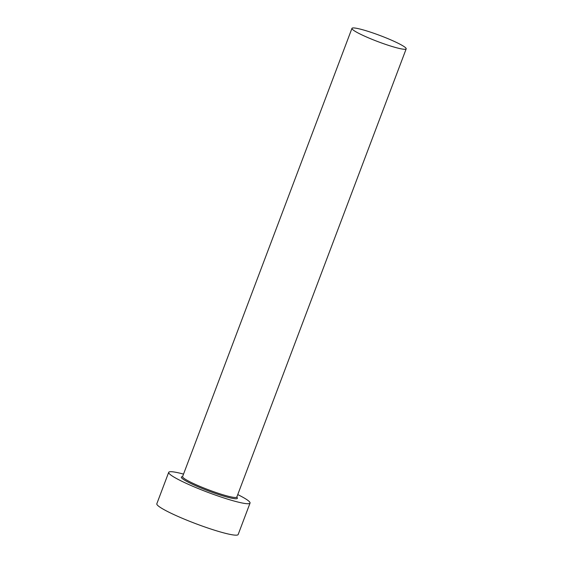 <?xml version="1.0" encoding="UTF-8"?>
<svg xmlns="http://www.w3.org/2000/svg" width="563" height="563" viewBox="0 0 563 563"><rect width="100%" height="100%" fill="white"/><g stroke="black" fill="none" stroke-linecap="round" stroke-linejoin="round"><path stroke-width="0.84" d="M393.241 46.835A28.987 3.23 20.7 0 0 406.183 48.861A28.987 3.23 20.7 0 0 392.826 40.761A28.987 3.23 20.7 0 0 364.894 30.388A28.987 3.23 20.7 0 0 351.952 28.368A28.987 3.23 20.7 0 0 365.31 36.461A28.987 3.23 20.7 0 0 393.241 46.835M183.531 474.095A43.478 4.849 20.7 0 0 168.696 472.35A43.478 4.849 20.7 0 0 188.732 484.49A43.478 4.849 20.7 0 0 230.633 500.05A43.478 4.849 20.7 0 0 250.042 503.083A43.478 4.849 20.7 0 0 237.762 494.581M168.696 472.35L156.817 503.786A43.478 4.849 20.7 0 0 176.852 515.926A43.478 4.849 20.7 0 0 218.754 531.486A43.478 4.849 20.7 0 0 238.163 534.526L250.042 503.083M236.791 497.185A29.952 3.336 -159.3 0 1 224.018 496.214A29.952 3.336 -159.3 0 1 192.215 484.152A29.952 3.336 -159.3 0 1 182.532 476.685M182.574 476.784L182.595 476.572A28.987 3.23 20.7 0 0 195.945 484.666A28.987 3.23 20.7 0 0 223.884 495.039A28.987 3.23 20.7 0 0 236.819 497.066L236.692 497.235M406.183 48.861L236.819 497.066M351.952 28.368L182.595 476.572"/></g></svg>
